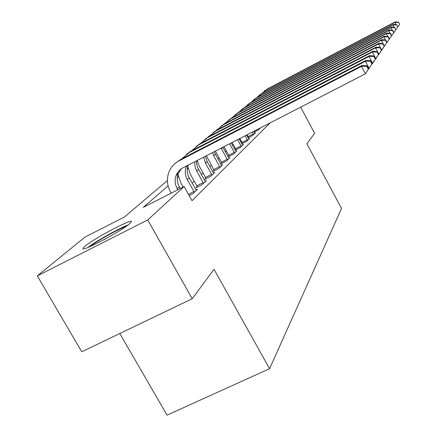 <?xml version="1.0" encoding="UTF-8"?>
<svg xmlns="http://www.w3.org/2000/svg" width="437" height="437" viewBox="0 0 437 437"><rect width="100%" height="100%" fill="white"/><g stroke="black" fill="none" stroke-linecap="round" stroke-linejoin="round"><path stroke-width="0.66" d="M129.816 223.52C121.355 231.468 76.639 254.755 83.56 247.642L85.002 246.277C94.703 237.821 136.792 215.933 130.887 222.455L129.816 223.52M119.82 333.502L167.027 415.15L269.585 368.691L341.537 208.444L306.9 143.762L314.624 133.318L300.667 107.163M269.585 368.691L214.021 269.274L192.214 298.739L81.746 351.785L37.309 275.867L84.947 237.127L124.529 216.927L167.404 180.563M208.198 136.89L210.055 135.377M214.704 131.597L217.932 128.975M222.449 125.299L225.339 122.95M168.07 185.851L143.287 207.351L184.119 186.517L192.007 200.692L270.055 122.939M239.875 138.567L239.274 139.124M233.347 144.658L232.566 145.384M226.437 151.109L225.454 152.021M219.106 157.948L217.899 159.073M211.322 165.213L209.864 166.573M203.036 172.943L201.293 174.571M194.197 181.191L192.138 183.114M189.15 195.563L193.017 193.602L197.524 189.216L196.005 189.986M197.114 186.686L195.929 187.828L202.238 184.622L206.45 180.519L205.035 181.24M205.854 178.269L204.745 179.334L210.863 176.215L214.813 172.375L213.485 173.052M214.048 170.37L213.01 171.375L218.948 168.343L222.652 164.733L221.412 165.366M221.75 162.957L220.772 163.897L226.541 160.947L230.026 157.555L228.862 158.15M228.098 156.85L233.686 153.982L236.969 150.787L235.876 151.349M228.999 155.971L228.092 156.839M235.155 150.126L240.426 147.422L243.524 144.407L242.491 144.937M235.833 149.388L235.122 150.066M241.814 143.784L246.785 141.227L249.713 138.376L248.74 138.873M242.289 143.167L241.759 143.68M248.101 137.786L252.799 135.366L255.574 132.668L254.651 133.138M248.396 137.284L248.025 137.644M254.05 132.111L258.502 129.816L260.507 127.861M192.214 298.739L147.733 219.942L37.309 275.867M184.119 186.517L147.733 219.942M197.163 160.614L196.617 161.084M188.112 168.463L187.282 169.185M178.438 176.859L177.275 177.864M180.23 188.5L179.29 186.812C177.001 182.502 176.635 178.143 178.187 173.729L181.306 168.819M177.81 189.734L177.225 188.68C174.92 184.348 174.543 179.957 176.106 175.51C177.433 172.107 179.711 169.551 182.934 167.835L365.381 73.815L361.497 66.38L179.044 160.832C174.439 163.285 171.118 166.912 169.081 171.714C166.459 178.558 166.945 185.354 170.523 192.105L171.113 193.154M368.604 68.838L365.381 73.815L368.604 68.838L367.058 65.872L366.752 66.298L368.304 69.27M366.752 66.298L361.497 66.38L362.3 65.321L181.115 159.15L176.455 162.417M362.3 65.321L367.058 65.872M196.311 190.395L189.21 177.843C187.003 173.675 186.659 169.458 188.172 165.186L188.189 165.126M188.445 194.296L193.913 191.521L187.282 179.585C185.059 175.395 184.709 171.146 186.228 166.847L186.604 165.945M193.913 191.521L194.257 192.395M177.974 174.33L180.798 182.906L183.098 187.036M372.226 63.638L370.734 60.781L370.45 61.175L371.942 64.042L372.226 63.638L369.128 68.418L365.392 61.246L189.101 152.644L181.983 158.697M368.544 68.724L369.128 68.418L371.942 64.042M370.45 61.175L365.392 61.246L366.14 60.262L191.029 151.076L186.555 154.206M177.815 172.287L177.93 173.948M366.14 60.262L370.734 60.781M205.319 181.617L197.633 167.699L196.677 163.957L196.65 160.772M197.289 187.134L196.776 185.845L203.063 182.65L195.771 169.179L194.815 165.11L194.913 161.663M203.063 182.65L203.396 183.491M187.741 166.513L190.385 174.319L196.776 185.845M375.591 58.804L374.159 56.045L373.892 56.411L375.328 59.181L375.591 58.804L372.619 63.398L369.019 56.471L198.485 145.008L191.685 150.738M372.209 63.611L375.328 59.181M373.892 56.411L369.019 56.471L369.713 55.559L200.288 143.538L195.978 146.548M369.713 55.559L374.159 56.045M213.748 173.407L207.138 161.624L205.406 156.255M206.018 178.684L205.527 177.455L211.623 174.347L205.45 163.154L203.653 157.162M211.623 174.347L211.95 175.161M197.142 160.516L199.354 166.284L205.527 177.455M378.732 54.297L377.349 51.626L377.098 51.97L378.486 54.647L378.732 54.297L375.869 58.716L372.395 52.019L207.258 137.863L200.758 143.292M375.536 58.891L378.486 54.647M377.098 51.97L372.395 52.019L373.045 51.167L208.946 136.491L204.795 139.381M373.045 51.167L377.349 51.626M221.657 165.705L214.174 151.737M214.206 170.763L213.731 169.589L219.647 166.563L213.682 155.709L212.426 152.639M219.647 166.563L219.969 167.349M206.395 155.747L213.731 169.589M381.665 50.08L380.332 47.496L380.097 47.819L381.441 50.408L381.665 50.08L378.912 54.341L375.552 47.862L215.479 131.171L209.257 136.328M378.6 54.505L381.441 50.408M380.097 47.819L375.552 47.862L376.159 47.059L217.063 129.882L213.059 132.668M376.159 47.059L380.332 47.496M90.017 246.61C96.211 241.568 115.854 230.419 124.654 226.929L126.113 226.366M127.948 225.028L126.981 225.41C117.16 229.321 95.599 241.486 87.886 247.5M113.221 234.511L103.815 239.793M229.086 158.467L222.848 147.269M221.898 163.323L221.439 162.193L227.191 159.254L221.122 148.159M227.191 159.254L227.502 160.013M215.37 151.12L221.439 162.193M384.418 46.131L383.123 43.629L382.905 43.929L384.205 46.437L384.418 46.131L381.758 50.244L378.508 43.968L223.203 124.884L217.238 129.789M381.468 50.397L384.205 46.437M382.905 43.929L378.508 43.968L379.076 43.214L224.689 123.676L220.822 126.359M379.076 43.214L383.123 43.629M236.089 151.65L231.233 142.948M229.135 156.315L228.693 155.233L234.287 152.371L229.6 143.789M234.287 152.371L234.587 153.108M224.006 146.674L228.693 155.233M387.002 42.422L385.745 39.996L385.543 40.275L386.8 42.711L387.002 42.422L384.347 46.24M384.156 46.541L386.8 42.711M382.992 43.613L381.283 40.308L230.468 118.973L224.744 123.644M385.543 40.275L381.283 40.308L381.818 39.603L231.867 117.832L228.13 120.426M381.818 39.603L385.745 39.996M242.688 145.221L239.137 138.873M235.964 149.711L235.538 148.673L240.978 145.882L237.591 139.671M240.978 145.882L241.273 146.597M232.151 142.473L235.538 148.673M389.427 38.937L388.214 36.577L388.023 36.845L389.241 39.204L389.427 38.937L386.865 42.635M386.685 42.913L389.241 39.204M385.489 39.969L383.888 36.872L237.313 113.396L231.779 117.903M388.023 36.845L383.888 36.872L384.396 36.205L238.635 112.32L235.019 114.827M384.396 36.205L388.214 36.577M248.926 139.141L246.599 135.028M242.415 143.473L242 142.473L247.298 139.747L245.141 135.781M247.298 139.747L247.588 140.446M239.842 138.513L242 142.473M391.716 35.648L390.536 33.359L390.356 33.611L391.541 35.905L391.716 35.648L389.241 39.232M389.072 39.499L391.541 35.905M387.848 36.544L386.346 33.633L243.78 108.136L238.389 112.522M390.356 33.611L386.346 33.633L386.821 33.004L245.026 107.12L241.519 109.545M386.821 33.004L390.536 33.359M254.826 133.394L253.657 131.39M248.516 137.573L248.118 136.606L253.28 133.951L252.28 132.1M253.28 133.951L253.564 134.623M247.113 134.765L248.118 136.606M393.879 32.546L392.732 30.317L392.563 30.557L393.71 32.786L393.879 32.546L391.476 36.025M391.317 36.276L393.71 32.786M390.083 33.316L388.668 30.574L249.893 103.159L244.638 107.436M392.563 30.557L388.668 30.574L389.116 29.984L251.073 102.198L247.675 104.547M389.116 29.984L392.732 30.317M259.015 128.631L259.223 129.112M254.296 131.979L253.984 131.226M395.922 29.612L394.644 27.668L395.922 29.612L393.595 32.993M393.442 33.228L395.764 29.842M392.191 30.268L390.864 27.684L255.683 98.445L250.559 102.619M394.644 27.668L390.864 27.684L391.284 27.121L256.803 97.533L253.504 99.811M391.284 27.121L394.808 27.444M397.856 26.837L396.616 24.936L397.856 26.837L395.6 30.12M395.458 30.344L397.703 27.05M394.196 27.389L392.939 24.947L261.173 93.977L256.169 98.046M396.616 24.936L392.939 24.947L393.338 24.417L262.238 93.108L259.032 95.321M393.338 24.417L396.774 24.723M399.691 24.199L398.489 22.347L399.691 24.199L397.501 27.4M397.364 27.607L399.549 24.406M396.091 24.663L394.906 22.353L266.39 89.727L261.506 93.704M398.489 22.347L394.906 22.353L395.288 21.85L267.4 88.908L264.281 91.054M395.288 21.85L398.637 22.145M177.225 188.68L179.29 186.812M179.044 160.832L181.115 159.15M187.282 179.585L189.21 177.843M189.101 152.644L191.029 151.076M196.666 171.096L198.469 169.463M198.485 145.008L200.288 143.538M205.45 163.154L207.138 161.624M207.258 137.863L208.946 136.491M213.682 155.709L215.266 154.272M215.479 131.171L217.063 129.882M221.412 148.711L222.903 147.367M223.203 124.884L224.689 123.676M230.468 118.973L231.867 117.832M237.313 113.396L238.635 112.32M243.78 108.136L245.026 107.12M249.893 103.159L251.073 102.198M255.683 98.445L256.803 97.533M261.173 93.977L262.238 93.108M266.39 89.727L267.4 88.908M176.106 175.51L178.187 173.729M186.228 166.847L188.172 165.186"/></g></svg>
